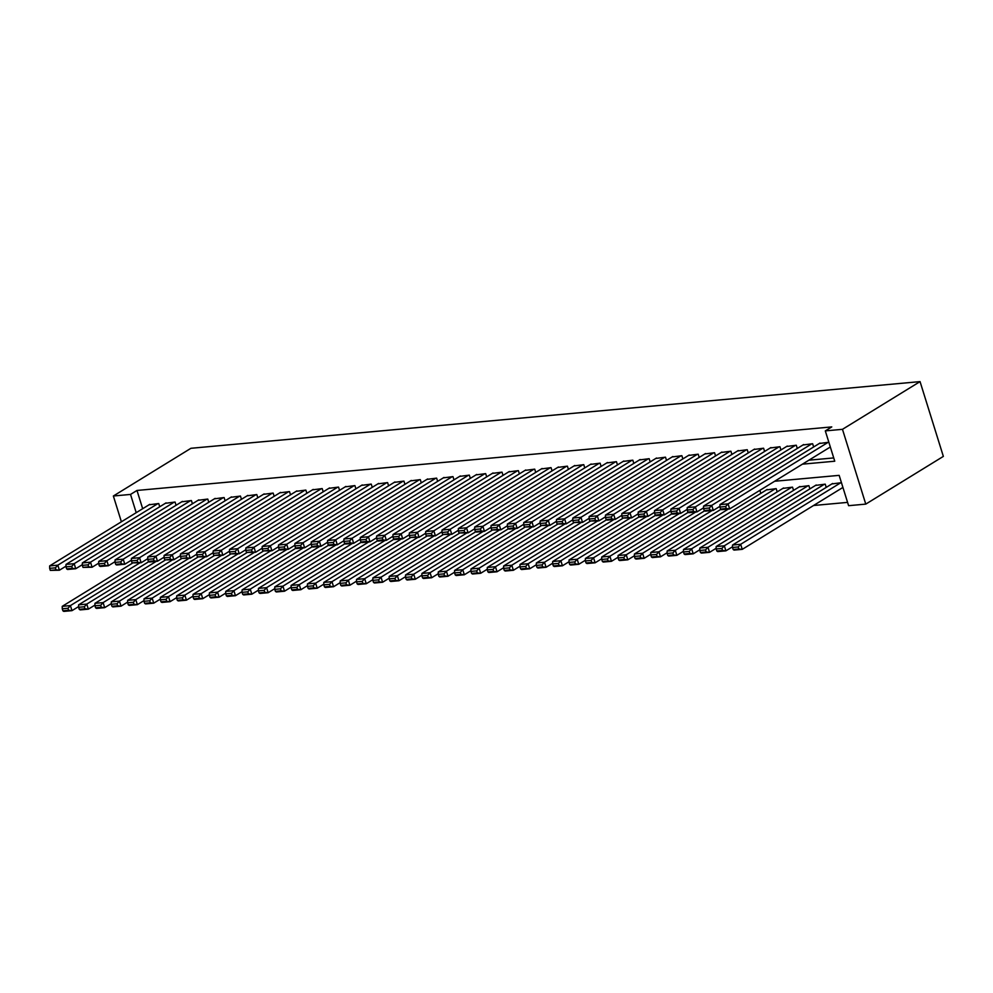 <?xml version="1.0" encoding="UTF-8"?>
<svg xmlns="http://www.w3.org/2000/svg" width="993" height="993" viewBox="0 0 993 993"><rect width="100%" height="100%" fill="white"/><g stroke="black" fill="none" stroke-linecap="round" stroke-linejoin="round"><path stroke-width="1.49" d="M774.627 481.257L839.159 475.362L848.605 505.685L865.772 504.109L943.35 456.395L920.052 381.61L190.941 448.29L113.363 496.004L130.53 494.427L136.202 512.673M813.54 505.499L847.575 502.384M159.724 506.778L158.719 503.538L149.024 504.792M176.071 505.276L175.066 502.048L165.372 503.302M192.419 503.786L191.413 500.546L181.719 501.813M208.766 502.284L207.76 499.057L198.066 500.311M225.113 500.795L224.108 497.555L214.414 498.821M241.46 499.293L240.455 496.066L230.761 497.319M257.808 497.803L256.802 494.576L247.108 495.83M274.167 496.301L273.149 493.074L263.455 494.328M290.515 494.812L289.497 491.585L279.803 492.838M306.862 493.322L305.856 490.083L296.15 491.336M323.209 491.82L322.204 488.593L312.497 489.847M339.556 490.331L338.551 487.091L328.844 488.345M355.904 488.829L354.898 485.602L345.192 486.855M372.251 487.34L371.245 484.1L361.539 485.366M388.598 485.838L387.593 482.61L377.899 483.864M404.945 484.348L403.94 481.108L394.246 482.375M421.293 482.846L420.287 479.619L410.593 480.873M437.64 481.357L436.635 478.129L426.94 479.383M453.987 479.855L452.982 476.628L443.288 477.881M470.334 478.365L469.329 475.138L459.635 476.392M486.682 476.876L485.676 473.636L475.982 474.89M503.029 475.374L502.024 472.147L492.329 473.4M519.376 473.884L518.371 470.645L508.677 471.898M535.724 472.383L534.718 469.155L525.024 470.409M552.071 470.893L551.065 467.653L541.371 468.919M568.418 469.391L567.413 466.164L557.718 467.418M584.765 467.902L583.76 464.662L574.066 465.928M601.125 466.4L600.107 463.172L590.413 464.426M617.472 464.91L616.454 461.683L606.76 462.937M633.819 463.408L632.814 460.181L623.107 461.435M650.167 461.919L649.161 458.692L639.455 459.945M666.514 460.429L665.509 457.19L655.802 458.443M682.861 458.927L681.856 455.7L672.149 456.954M699.209 457.438L698.203 454.198L688.509 455.452M715.556 455.936L714.55 452.709L704.856 453.962M731.903 454.446L730.898 451.207L721.203 452.473M748.25 452.945L747.245 449.717L737.551 450.971M764.598 451.455L763.592 448.215L753.898 449.481M780.945 449.953L779.939 446.726L770.245 447.98M797.292 448.464L796.287 445.236L786.593 446.49M813.639 446.962L812.634 443.734L802.94 444.988M842.337 487.799L843.02 487.737M841.443 482.685L831.873 483.926M826.238 487.389L825.233 484.162L815.526 485.416M809.891 488.891L808.873 485.664L799.179 486.918M793.544 490.381L792.526 487.153L782.832 488.407M777.196 491.883L776.178 488.643L766.484 489.909M759.893 490.331L760.837 493.372M802.431 464.165L834.753 461.211L825.307 430.888L831.774 426.916L136.984 490.455L142.669 508.701M808.898 460.193L833.723 457.922M828.845 442.257L819.287 443.499M829.738 447.371L830.421 447.309M136.984 490.455L130.53 494.427M825.307 430.888L842.474 429.324L920.052 381.61M113.363 496.004L121.394 521.797M865.772 504.109L842.474 429.324M828.162 442.319L728.092 503.861L729.656 508.925L830.334 446.999M819.995 443.064L719.913 504.618L728.092 503.861L725.647 506.529L719.937 507.051L720.558 509.074L726.28 508.553L725.647 506.529M726.28 508.553L729.656 508.925L721.489 509.67L720.558 509.074M719.937 507.051L719.913 504.618M840.761 482.747L740.679 544.288L732.511 545.045L832.581 483.492M738.246 546.957L740.679 544.288L742.255 549.352L734.075 550.097L733.157 549.501L738.879 548.98L738.246 546.957L732.524 547.478L733.157 549.501M842.92 487.439L742.255 549.352L738.879 548.98M732.511 545.045L732.524 547.478M811.815 443.809L711.745 505.363L713.309 510.414L719.925 506.343M803.647 444.554L703.565 506.107L711.745 505.363L709.3 508.019L703.578 508.54L704.211 510.563L709.933 510.042L709.3 508.019M709.933 510.042L713.309 510.414L705.142 511.159L704.211 510.563M703.578 508.54L703.565 506.107M795.467 445.311L695.398 506.852L696.962 511.904L703.578 507.845M787.3 446.056L687.218 507.609L695.398 506.852L692.953 509.521L687.23 510.042L687.864 512.065L693.586 511.544L692.953 509.521M693.586 511.544L696.962 511.904L688.794 512.661L687.864 512.065M687.23 510.042L687.218 507.609M779.12 446.8L679.038 508.354L680.615 513.406L687.23 509.335M770.953 447.545L670.871 509.099L679.038 508.354L676.605 511.01L670.883 511.532L671.516 513.555L677.238 513.033L676.605 511.01M677.238 513.033L680.615 513.406L672.447 514.151L671.516 513.555M670.883 511.532L670.871 509.099M762.773 448.29L662.691 509.843L664.267 514.895L670.883 510.836M754.606 449.047L654.524 510.588L662.691 509.843L660.258 512.512L654.536 513.033L655.169 515.057L660.891 514.535L660.258 512.512M660.891 514.535L664.267 514.895L656.1 515.652L655.169 515.057M654.536 513.033L654.524 510.588M824.413 484.236L724.331 545.79L716.152 546.535L816.234 484.981M721.899 548.446L724.331 545.79L725.908 550.842L717.728 551.587L716.809 550.991L722.532 550.47L721.899 548.446L716.176 548.968L716.809 550.991M732.524 546.771L725.908 550.842L722.532 550.47M716.152 546.535L716.176 548.968M808.066 485.738L707.984 547.28L699.804 548.037L799.886 486.483M705.551 549.948L707.984 547.28L709.561 552.331L701.381 553.089L700.462 552.493L706.184 551.971L705.551 549.948L699.829 550.47L700.462 552.493M716.164 548.273L709.561 552.331L706.184 551.971M699.804 548.037L699.829 550.47M791.719 487.228L691.637 548.781L683.457 549.526L783.539 487.973M689.204 551.438L691.637 548.781L693.213 553.833L685.033 554.578L684.115 553.982L689.825 553.461L689.204 551.438L683.482 551.959L684.115 553.982M699.817 549.762L693.213 553.833L689.825 553.461M683.457 549.526L683.482 551.959M775.372 488.717L675.29 550.271L667.11 551.016L767.192 489.475M672.857 552.94L675.29 550.271L676.866 555.323L668.686 556.08L667.755 555.484L673.477 554.963L672.857 552.94L667.135 553.461L667.755 555.484M683.469 551.264L676.866 555.323L673.477 554.963M667.11 551.016L667.135 553.461M746.426 449.792L646.344 511.345L647.92 516.397L654.536 512.326M738.258 450.537L638.176 512.09L646.344 511.345L643.911 514.002L638.189 514.523L638.822 516.546L644.544 516.025L643.911 514.002M644.544 516.025L647.92 516.397L639.753 517.142L638.822 516.546M638.189 514.523L638.176 512.09M728.428 509.037L658.942 551.773L650.763 552.518L720.968 509.335M656.51 554.429L658.942 551.773L660.519 556.825L652.339 557.569L651.408 556.974L657.13 556.452L656.51 554.429L650.787 554.95L651.408 556.974M667.122 552.753L660.519 556.825L657.13 556.452M650.763 552.518L650.787 554.95M730.078 451.281L629.996 512.835L631.573 517.887L638.189 513.828M721.899 452.038L621.829 513.58L629.996 512.835L627.564 515.504L621.841 516.025L622.474 518.048L628.197 517.514L627.564 515.504M628.197 517.514L631.573 517.887L622.474 518.048M621.841 516.025L621.829 513.58M712.08 510.526L642.595 553.262L634.415 554.007L704.62 510.836M640.162 555.931L642.595 553.262L644.172 558.314L635.992 559.059L635.061 558.476L640.783 557.942L640.162 555.931L634.44 556.452L635.061 558.476M650.775 554.255L644.172 558.314L640.783 557.942M634.415 554.007L634.44 556.452M713.731 452.783L613.649 514.337L615.226 519.389L621.841 515.317M705.551 453.528L605.482 515.082L613.649 514.337L611.216 516.993L605.494 517.514L606.127 519.538L611.849 519.016L611.216 516.993M611.849 519.016L615.226 519.389L607.058 520.133L606.127 519.538M605.494 517.514L605.482 515.082M695.733 512.028L626.248 554.764L618.068 555.509L688.273 512.326M623.815 557.421L626.248 554.764L627.824 559.816L619.644 560.561L618.713 559.965L624.436 559.444L623.815 557.421L618.093 557.942L618.713 559.965M634.428 555.745L627.824 559.816L624.436 559.444M618.068 555.509L618.093 557.942M697.384 454.273L597.302 515.826L598.878 520.878L605.494 516.819M689.204 455.017L589.134 516.571L597.302 515.826L594.869 518.483L589.147 519.016L589.78 521.027L595.502 520.506L594.869 518.483M595.502 520.506L598.878 520.878L589.78 521.027M589.147 519.016L589.134 516.571M679.386 513.518L609.901 556.254L601.721 556.999L671.926 513.828M607.468 558.922L609.901 556.254L611.465 561.306L603.297 562.05L602.366 561.467L608.088 560.933L607.468 558.922L601.746 559.444L602.366 561.467M618.08 557.247L611.465 561.306L608.088 560.933M601.721 556.999L601.746 559.444M681.037 455.775L580.955 517.316L582.531 522.38L589.147 518.309M672.857 456.519L572.787 518.073L580.955 517.316L578.522 519.984L572.8 520.506L573.433 522.529L579.155 522.008L578.522 519.984M579.155 522.008L582.531 522.38L573.433 522.529M572.8 520.506L572.787 518.073M663.039 515.007L593.553 557.756L585.374 558.5L655.579 515.317M591.108 560.412L593.553 557.756L595.117 562.808L586.95 563.552L586.019 562.957L591.741 562.435L591.108 560.412L585.386 560.933L586.019 562.957M601.733 558.736L595.117 562.808L591.741 562.435M585.374 558.5L585.386 560.933M664.689 457.264L564.607 518.818L566.184 523.87L572.8 519.798M656.51 458.009L556.44 519.562L564.607 518.818L562.175 521.474L556.452 522.008L557.085 524.019L562.808 523.497L562.175 521.474M562.808 523.497L566.184 523.87L557.085 524.019M556.452 522.008L556.44 519.562M646.691 516.509L577.206 559.245L569.026 559.99L639.231 516.807M574.761 561.901L577.206 559.245L578.77 564.297L570.603 565.042L569.672 564.446L575.394 563.925L574.761 561.901L569.039 562.435L569.672 564.446M585.386 560.226L578.77 564.297L575.394 563.925M569.026 559.99L569.039 562.435M648.342 458.766L548.26 520.307L549.837 525.371L556.452 521.3M640.162 459.511L540.093 521.064L548.26 520.307L545.827 522.976L540.105 523.497L540.738 525.52L546.46 524.999L545.827 522.976M546.46 524.999L549.837 525.371L540.738 525.52M540.105 523.497L540.093 521.064M630.344 517.998L560.859 560.735L552.679 561.492L622.884 518.309M558.414 563.403L560.859 560.735L562.423 565.799L554.255 566.544L553.324 565.948L559.047 565.427L558.414 563.403L552.691 563.925L553.324 565.948M569.039 561.728L562.423 565.799L559.047 565.427M552.679 561.492L552.691 563.925M631.995 460.255L531.913 521.809L533.489 526.861L540.105 522.79M623.815 461L523.733 522.554L531.913 521.809L529.48 524.465L523.758 524.987L524.391 527.01L530.113 526.489L529.48 524.465M530.113 526.489L533.489 526.861L524.391 527.01M523.758 524.987L523.733 522.554M613.997 519.5L544.499 562.237L536.332 562.981L606.537 519.798M542.066 564.893L544.499 562.237L546.076 567.288L537.908 568.033L536.977 567.437L542.699 566.916L542.066 564.893L536.344 565.414L536.977 567.437M552.691 563.217L546.076 567.288L542.699 566.916M536.332 562.981L536.344 565.414M597.649 520.99L528.152 563.726L519.984 564.483L590.19 521.3M525.719 566.395L528.152 563.726L529.728 568.778L521.561 569.535L520.63 568.939L526.352 568.418L525.719 566.395L519.997 566.916L520.63 568.939M536.344 564.719L529.728 568.778L526.352 568.418M519.984 564.483L519.997 566.916M581.302 522.492L511.805 565.228L503.637 565.973L573.842 522.79M509.372 567.884L511.805 565.228L513.381 570.28L505.214 571.025L504.283 570.429L510.005 569.908L509.372 567.884L503.65 568.406L504.283 570.429M519.997 566.209L513.381 570.28L510.005 569.908M503.637 565.973L503.65 568.406M615.648 461.757L515.566 523.299L517.142 528.35L523.745 524.292M607.468 462.502L507.386 524.056L515.566 523.299L513.133 525.967L507.411 526.489L508.044 528.512L513.766 527.991L513.133 525.967M513.766 527.991L517.142 528.35L508.962 529.108L508.044 528.512M507.411 526.489L507.386 524.056M599.3 463.247L499.218 524.8L500.795 529.852L507.398 525.781M591.12 463.992L491.038 525.545L499.218 524.8L496.785 527.457L491.063 527.978L491.696 530.001L497.406 529.48L496.785 527.457M497.406 529.48L500.795 529.852L491.696 530.001M491.063 527.978L491.038 525.545M582.953 464.736L482.871 526.29L484.447 531.342L491.051 527.283M574.773 465.494L474.691 527.035L482.871 526.29L480.438 528.959L474.716 529.48L475.337 531.503L481.059 530.982L480.438 528.959M481.059 530.982L484.447 531.342L476.268 532.099L475.337 531.503M474.716 529.48L474.691 527.035M564.955 523.981L495.457 566.718L487.29 567.462L557.495 524.292M493.024 569.386L495.457 566.718L497.034 571.769L488.866 572.527L487.935 571.931L493.658 571.409L493.024 569.386L487.302 569.908L487.935 571.931M503.65 567.711L497.034 571.769L493.658 571.409M487.29 567.462L487.302 569.908M566.593 466.238L466.524 527.792L468.1 532.844L474.704 528.773M558.426 466.983L458.344 528.537L466.524 527.792L464.091 530.448L458.369 530.97L458.989 532.993L464.712 532.471L464.091 530.448M464.712 532.471L468.1 532.844L458.989 532.993M458.369 530.97L458.344 528.537M548.608 525.483L479.11 568.219L470.943 568.964L541.148 525.781M476.677 570.876L479.11 568.219L480.686 573.271L472.519 574.016L471.588 573.42L477.31 572.899L476.677 570.876L470.955 571.397L471.588 573.42M487.302 569.2L480.686 573.271L477.31 572.899M470.943 568.964L470.955 571.397M550.246 467.728L450.177 529.281L451.753 534.333L458.356 530.274M542.079 468.485L441.997 530.026L450.177 529.281L447.744 531.95L442.022 532.471L442.642 534.495L448.364 533.961L447.744 531.95M448.364 533.961L451.753 534.333L442.642 534.495M442.022 532.471L441.997 530.026M532.248 526.973L462.763 569.709L454.595 570.454L524.8 527.283M460.33 572.378L462.763 569.709L464.339 574.761L456.159 575.518L455.241 574.922L460.963 574.388L460.33 572.378L454.608 572.899L455.241 574.922M470.955 570.702L464.339 574.761L460.963 574.388M454.595 570.454L454.608 572.899M533.899 469.23L433.829 530.783L435.406 535.835L442.009 531.764M525.731 469.974L425.649 531.528L433.829 530.783L431.396 533.44L425.674 533.961L426.295 535.984L432.017 535.463L431.396 533.44M432.017 535.463L435.406 535.835L426.295 535.984M425.674 533.961L425.649 531.528M515.901 528.475L446.416 571.211L438.248 571.956L508.453 528.773M443.983 573.867L446.416 571.211L447.992 576.263L439.812 577.007L438.894 576.412L444.616 575.89L443.983 573.867L438.261 574.388L438.894 576.412M454.608 572.191L447.992 576.263L444.616 575.89M438.248 571.956L438.261 574.388M517.552 470.719L417.482 532.273L419.046 537.325L425.662 533.266M509.384 471.464L409.302 533.018L417.482 532.273L415.037 534.929L409.327 535.463L409.948 537.486L415.67 536.952L415.037 534.929M415.67 536.952L419.046 537.325L409.948 537.486M409.327 535.463L409.302 533.018M499.553 529.964L430.068 572.7L421.901 573.445L492.106 530.274M427.635 575.369L430.068 572.7L431.645 577.752L423.465 578.497L422.546 577.914L428.268 577.38L427.635 575.369L421.913 575.89L422.546 577.914M438.261 573.693L431.645 577.752L428.268 577.38M421.901 573.445L421.913 575.89M501.204 472.221L401.135 533.762L402.699 538.827L409.315 534.755M493.037 472.966L392.955 534.519L401.135 533.762L398.689 536.431L392.967 536.952L393.6 538.976L399.323 538.454L398.689 536.431M399.323 538.454L402.699 538.827L394.531 539.571L393.6 538.976M392.967 536.952L392.955 534.519M483.206 531.454L413.721 574.202L405.554 574.947L475.759 531.764M411.288 576.859L413.721 574.202L415.297 579.254L407.118 579.999L406.199 579.403L411.921 578.882L411.288 576.859L405.566 577.38L406.199 579.403M421.913 575.183L415.297 579.254L411.921 578.882M405.554 574.947L405.566 577.38M484.857 473.711L384.787 535.264L386.351 540.316L392.967 536.245M476.69 474.455L376.608 536.009L384.787 535.264L382.342 537.921L376.62 538.454L377.253 540.465L382.975 539.944L382.342 537.921M382.975 539.944L386.351 540.316L378.184 541.061L377.253 540.465M376.62 538.454L376.608 536.009M466.859 532.956L397.374 575.692L389.194 576.436L459.411 533.253M394.941 578.348L397.374 575.692L398.95 580.744L390.77 581.488L389.852 580.893L395.574 580.371L394.941 578.348L389.219 578.882L389.852 580.893M405.566 576.672L398.95 580.744L395.574 580.371M389.194 576.436L389.219 578.882M468.51 475.213L368.428 536.754L370.004 541.818L376.62 537.747M460.342 475.957L360.26 537.511L368.428 536.754L365.995 539.422L360.273 539.944L360.906 541.967L366.628 541.446L365.995 539.422M366.628 541.446L370.004 541.818L361.837 542.563L360.906 541.967M360.273 539.944L360.26 537.511M450.512 534.445L381.027 577.181L372.847 577.938L443.064 534.755M378.594 579.85L381.027 577.181L382.603 582.246L374.423 582.99L373.505 582.394L379.227 581.873L378.594 579.85L372.871 580.371L373.505 582.394M389.206 578.174L382.603 582.246L379.227 581.873M372.847 577.938L372.871 580.371M452.163 476.702L352.081 538.256L353.657 543.308L360.273 539.236M443.995 477.447L343.913 539L352.081 538.256L349.648 540.912L343.926 541.433L344.559 543.456L350.281 542.935L349.648 540.912M350.281 542.935L353.657 543.308L345.49 544.052L344.559 543.456M343.926 541.433L343.913 539M435.815 478.204L335.733 539.745L337.31 544.797L343.926 540.738M427.648 478.949L327.566 540.502L335.733 539.745L333.3 542.414L327.578 542.935L328.211 544.958L333.933 544.437L333.3 542.414M333.933 544.437L337.31 544.797L329.142 545.554L328.211 544.958M327.578 542.935L327.566 540.502M419.468 479.693L319.386 541.247L320.962 546.299L327.578 542.228M411.288 480.438L311.219 541.992L319.386 541.247L316.953 543.903L311.231 544.425L311.864 546.448L317.586 545.927L316.953 543.903M317.586 545.927L320.962 546.299L312.795 547.044L311.864 546.448M311.231 544.425L311.219 541.992M434.164 535.947L364.679 578.683L356.499 579.428L426.717 536.245M362.246 581.339L364.679 578.683L366.256 583.735L358.076 584.48L357.145 583.884L362.867 583.363L362.246 581.339L356.524 581.861L357.145 583.884M372.859 579.664L366.256 583.735L362.867 583.363M356.499 579.428L356.524 581.861M417.817 537.436L348.332 580.173L340.152 580.93L410.37 537.747M345.899 582.841L348.332 580.173L349.908 585.225L341.729 585.982L340.798 585.386L346.52 584.865L345.899 582.841L340.177 583.363L340.798 585.386M356.512 581.166L349.908 585.225L346.52 584.865M340.152 580.93L340.177 583.363M401.47 538.938L331.985 581.675L323.805 582.419L394.01 539.236M329.552 584.331L331.985 581.675L333.561 586.726L325.381 587.471L324.45 586.875L330.173 586.354L329.552 584.331L323.83 584.852L324.45 586.875M340.165 582.655L333.561 586.726L330.173 586.354M323.805 582.419L323.83 584.852M403.121 481.183L303.039 542.737L304.615 547.788L311.231 543.73M394.941 481.94L294.871 543.481L303.039 542.737L300.606 545.405L294.884 545.927L295.517 547.95L301.239 547.428L300.606 545.405M301.239 547.428L304.615 547.788L296.448 548.546L295.517 547.95M294.884 545.927L294.871 543.481M385.123 540.428L315.637 583.164L307.458 583.909L377.663 540.738M313.205 585.833L315.637 583.164L317.214 588.216L309.034 588.973L308.103 588.377L313.825 587.856L313.205 585.833L307.482 586.354L308.103 588.377M323.817 584.157L317.214 588.216L313.825 587.856M307.458 583.909L307.482 586.354M386.774 482.685L286.692 544.238L288.268 549.29L294.884 545.219M378.594 483.43L278.524 544.983L286.692 544.238L284.259 546.895L278.536 547.416L279.17 549.439L284.892 548.918L284.259 546.895M284.892 548.918L288.268 549.29L280.1 550.035L279.17 549.439M278.536 547.416L278.524 544.983M368.775 541.93L299.29 584.666L291.11 585.411L361.315 542.228M296.857 587.322L299.29 584.666L300.854 589.718L292.687 590.463L291.756 589.867L297.478 589.346L296.857 587.322L291.135 587.844L291.756 589.867M307.47 585.647L300.854 589.718L297.478 589.346M291.11 585.411L291.135 587.844M370.426 484.174L270.344 545.728L271.921 550.78L278.536 546.721M362.246 484.932L262.177 546.473L270.344 545.728L267.911 548.397L262.189 548.918L262.822 550.941L268.544 550.407L267.911 548.397M268.544 550.407L271.921 550.78L262.822 550.941M262.189 548.918L262.177 546.473M352.428 543.419L282.943 586.155L274.763 586.9L344.968 543.73M280.498 588.824L282.943 586.155L284.507 591.207L276.339 591.965L275.409 591.369L281.131 590.835L280.498 588.824L274.788 589.346L275.409 591.369M291.123 587.148L284.507 591.207L281.131 590.835M274.763 586.9L274.788 589.346M354.079 485.676L253.997 547.23L255.573 552.282L262.189 548.21M345.899 486.421L245.83 547.975L253.997 547.23L251.564 549.886L245.842 550.407L246.475 552.431L252.197 551.909L251.564 549.886M252.197 551.909L255.573 552.282L246.475 552.431M245.842 550.407L245.83 547.975M336.081 544.921L266.596 587.657L258.416 588.402L328.621 545.219M264.15 590.314L266.596 587.657L268.16 592.709L259.992 593.454L259.061 592.858L264.783 592.337L264.15 590.314L258.428 590.835L259.061 592.858M274.776 588.638L268.16 592.709L264.783 592.337M258.416 588.402L258.428 590.835M337.732 487.166L237.65 548.719L239.226 553.771L245.842 549.712M329.552 487.923L229.482 549.464L237.65 548.719L235.217 551.388L229.495 551.909L230.128 553.933L235.85 553.399L235.217 551.388M235.85 553.399L239.226 553.771L230.128 553.933M229.495 551.909L229.482 549.464M321.384 488.668L221.302 550.221L222.879 555.273L229.495 551.202M313.205 489.412L213.135 550.966L221.302 550.221L218.87 552.878L213.147 553.399L213.78 555.422L219.503 554.901L218.87 552.878M219.503 554.901L222.879 555.273L213.78 555.422M213.147 553.399L213.135 550.966M305.037 490.157L204.955 551.711L206.532 556.763L213.147 552.691M296.857 490.902L196.775 552.456L204.955 551.711L202.522 554.367L196.8 554.901L197.433 556.912L203.155 556.39L202.522 554.367M203.155 556.39L206.532 556.763L197.433 556.912M196.8 554.901L196.775 552.456M319.734 546.411L250.248 589.147L242.069 589.892L312.274 546.721M247.803 591.816L250.248 589.147L251.812 594.199L243.645 594.944L242.714 594.36L248.436 593.826L247.803 591.816L242.081 592.337L242.714 594.36M258.428 590.14L251.812 594.199L248.436 593.826M242.069 589.892L242.081 592.337M303.386 547.9L233.889 590.649L225.721 591.394L295.926 548.21M231.456 593.305L233.889 590.649L235.465 595.701L227.298 596.445L226.367 595.85L232.089 595.328L231.456 593.305L225.734 593.826L226.367 595.85M242.081 591.629L235.465 595.701L232.089 595.328M225.721 591.394L225.734 593.826M287.039 549.402L217.541 592.138L209.374 592.883L279.579 549.7M215.109 594.795L217.541 592.138L219.118 597.19L210.95 597.935L210.019 597.339L215.742 596.818L215.109 594.795L209.386 595.328L210.019 597.339M225.734 593.119L219.118 597.19L215.742 596.818M209.374 592.883L209.386 595.328M288.69 491.659L188.608 553.2L190.184 558.265L196.788 554.193M280.51 492.404L180.428 553.957L188.608 553.2L186.175 555.869L180.453 556.39L181.086 558.414L186.808 557.892L186.175 555.869M186.808 557.892L190.184 558.265L181.086 558.414M180.453 556.39L180.428 553.957M270.692 550.892L201.194 593.628L193.027 594.385L263.232 551.202M198.761 596.296L201.194 593.628L202.771 598.692L194.603 599.437L193.672 598.841L199.394 598.32L198.761 596.296L193.039 596.818L193.672 598.841M209.386 594.621L202.771 598.692L199.394 598.32M193.027 594.385L193.039 596.818M272.343 493.149L172.261 554.702L173.837 559.754L180.441 555.683M264.163 493.893L164.081 555.447L172.261 554.702L169.828 557.358L164.106 557.88L164.726 559.903L170.448 559.382L169.828 557.358M170.448 559.382L173.837 559.754L164.726 559.903M164.106 557.88L164.081 555.447M254.345 552.393L184.847 595.13L176.68 595.874L246.885 552.691M182.414 597.786L184.847 595.13L186.423 600.182L178.256 600.926L177.325 600.331L183.047 599.809L182.414 597.786L176.692 598.32L177.325 600.331M193.039 596.11L186.423 600.182L183.047 599.809M176.68 595.874L176.692 598.32M255.983 494.651L155.913 556.192L157.49 561.244L164.093 557.185M247.816 495.395L147.734 556.949L155.913 556.192L153.481 558.86L147.758 559.382L148.379 561.405L154.101 560.884L153.481 558.86M154.101 560.884L157.49 561.244L149.31 562.001L148.379 561.405M147.758 559.382L147.734 556.949M237.997 553.883L168.5 596.619L160.332 597.376L230.537 554.193M166.067 599.288L168.5 596.619L170.076 601.671L161.909 602.428L160.978 601.832L166.7 601.311L166.067 599.288L160.345 599.809L160.978 601.832M176.692 597.612L170.076 601.671L166.7 601.311M160.332 597.376L160.345 599.809M239.636 496.14L139.566 557.694L141.143 562.746L147.746 558.674M231.468 496.885L131.386 558.438L139.566 557.694L137.133 560.35L131.411 560.871L132.032 562.894L137.754 562.373L137.133 560.35M137.754 562.373L141.143 562.746L132.032 562.894M131.411 560.871L131.386 558.438M221.638 555.385L152.152 598.121L143.985 598.866L214.19 555.683M149.72 600.777L152.152 598.121L153.729 603.173L145.561 603.918L144.63 603.322L150.353 602.801L149.72 600.777L143.997 601.299L144.63 603.322M160.345 599.102L153.729 603.173L150.353 602.801M143.985 598.866L143.997 601.299M223.288 497.63L123.219 559.183L124.795 564.235L131.399 560.176M215.121 498.387L115.039 559.928L123.219 559.183L120.786 561.852L115.064 562.373L115.684 564.396L121.407 563.875L120.786 561.852M121.407 563.875L124.795 564.235L116.615 564.992L115.684 564.396M115.064 562.373L115.039 559.928M205.29 556.874L135.805 599.611L127.638 600.355L197.843 557.185M133.372 602.279L135.805 599.611L137.382 604.663L129.202 605.42L128.283 604.824L134.005 604.303L133.372 602.279L127.65 602.801L128.283 604.824M143.997 600.604L137.382 604.663L134.005 604.303M127.638 600.355L127.65 602.801M206.941 499.131L106.872 560.685L108.436 565.737L115.051 561.666M198.774 499.876L98.692 561.43L106.872 560.685L104.439 563.341L98.717 563.863L99.337 565.886L105.059 565.365L104.439 563.341M105.059 565.365L108.436 565.737L100.268 566.482L99.337 565.886M98.717 563.863L98.692 561.43M188.943 558.376L119.458 601.113L111.29 601.857L181.496 558.674M117.025 603.769L119.458 601.113L121.034 606.164L112.854 606.909L111.936 606.313L117.658 605.792L117.025 603.769L111.303 604.29L111.936 606.313M127.65 602.093L121.034 606.164L117.658 605.792M111.29 601.857L111.303 604.29M190.594 500.621L90.524 562.175L92.088 567.226L98.704 563.168M182.427 501.378L82.345 562.919L90.524 562.175L88.079 564.843L82.369 565.365L82.99 567.388L88.712 566.854L88.079 564.843M88.712 566.854L92.088 567.226L82.99 567.388M82.369 565.365L82.345 562.919M172.596 559.866L103.111 602.602L94.943 603.347L165.148 560.176M100.678 605.271L103.111 602.602L104.687 607.654L96.507 608.411L95.589 607.815L101.311 607.282L100.678 605.271L94.956 605.792L95.589 607.815M111.303 603.595L104.687 607.654L101.311 607.282M94.943 603.347L94.956 605.792M174.247 502.123L74.177 563.676L75.741 568.728L82.357 564.657M166.079 502.868L65.997 564.421L74.177 563.676L71.732 566.333L66.01 566.854L66.643 568.877L72.365 568.356L71.732 566.333M72.365 568.356L75.741 568.728L67.574 569.473L66.643 568.877M66.01 566.854L65.997 564.421M156.249 561.368L86.763 604.104L78.596 604.849L148.801 561.666M84.331 606.76L86.763 604.104L88.34 609.156L80.16 609.901L79.241 609.305L84.964 608.783L84.331 606.76L78.608 607.282L79.241 609.305M94.956 605.085L88.34 609.156L84.964 608.783M78.596 604.849L78.608 607.282M157.899 503.612L57.83 565.166L59.394 570.218L66.01 566.159M149.732 504.37L49.65 565.911L57.83 565.166L55.385 567.835L49.662 568.356L50.295 570.379L56.018 569.845L55.385 567.835M56.018 569.845L59.394 570.218L50.295 570.379M49.662 568.356L49.65 565.911M139.901 562.857L70.416 605.593L62.236 606.338L132.454 563.168M67.983 608.262L70.416 605.593L71.992 610.645L63.813 611.39L62.894 610.807L68.616 610.273L67.983 608.262L62.261 608.783L62.894 610.807M78.596 606.586L71.992 610.645L68.616 610.273M62.236 606.338L62.261 608.783"/></g></svg>
